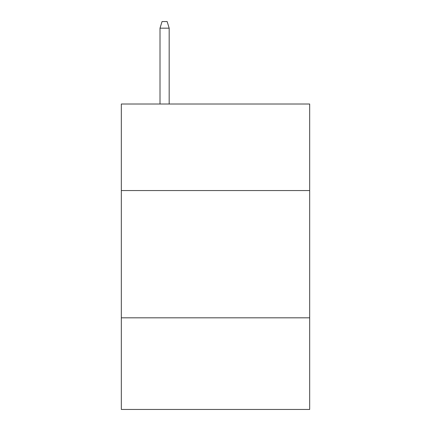 <?xml version="1.0" encoding="UTF-8"?>
<svg xmlns="http://www.w3.org/2000/svg" width="431" height="431" viewBox="0 0 431 431"><rect width="100%" height="100%" fill="white"/><g stroke="black" fill="none" stroke-linecap="round" stroke-linejoin="round"><path stroke-width="0.65" d="M309.673 190.556L309.673 104.016L121.326 104.016L121.326 190.556L309.673 190.556L309.673 409.45L121.326 409.45L121.326 190.556M309.673 317.819L121.326 317.819M169.178 104.016L169.178 28.166L160.014 28.166L160.014 104.016M160.014 28.166L162.051 21.55L167.142 21.55L169.178 28.166"/></g></svg>
